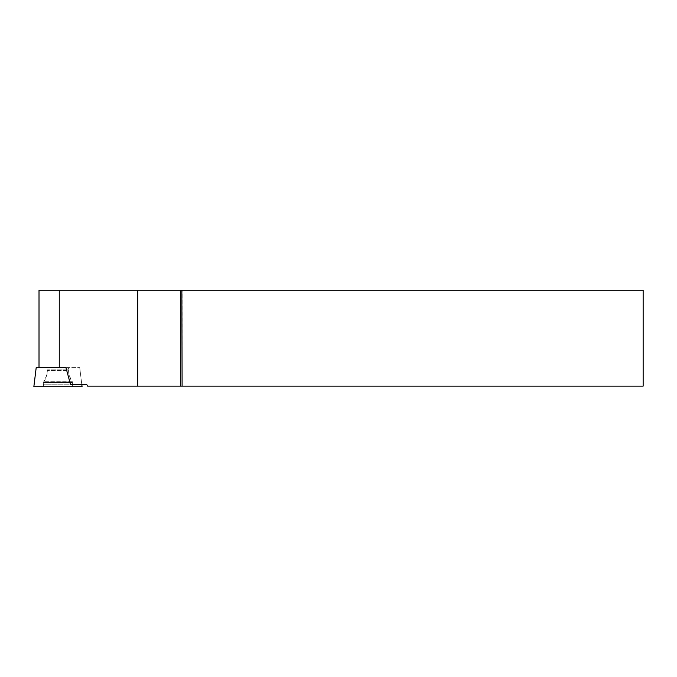 <?xml version="1.0" encoding="UTF-8"?>
<svg xmlns="http://www.w3.org/2000/svg" width="677" height="677" viewBox="0 0 677 677"><rect width="100%" height="100%" fill="white"/><g stroke="black" fill="none" stroke-linecap="round" stroke-linejoin="round"><path stroke-width="0.51" stroke-dasharray="3.38 2.54" d="M82.069 386.719L33.85 386.719M47.602 386.719L72.617 386.719L47.602 386.719M50.462 367.586L68.572 367.586L50.462 367.586M36.203 367.586L79.725 367.586L59.263 367.577L59.263 290.281L137.727 290.281L137.727 386.118L87.621 386.118L86.893 384.764L70.594 384.764L65.923 367.577M137.727 386.118L643.15 386.118L643.15 290.281L182.096 290.281L182.096 386.118M70.594 384.764L81.832 384.764L70.594 384.764M72.557 384.764L72.16 381.024L43.76 381.024C46.129 377.664 47.322 373.932 47.356 369.82L47.356 370.471C47.322 374.593 46.121 378.333 43.743 381.701L43.303 386.719L72.617 386.719L72.447 382.488L43.48 382.488L72.447 382.488L72.177 381.701L43.743 381.701L72.177 381.701C69.807 378.333 68.605 374.593 68.572 370.471L47.356 370.471L68.572 370.471L68.572 367.586L47.356 367.577L68.572 367.577L68.572 369.82L47.356 369.82L68.572 369.82C68.597 373.932 69.799 377.664 72.16 381.024L43.76 381.024L43.497 381.803L72.431 381.803L43.497 381.803L43.362 384.764L72.557 384.764L43.362 384.764M137.727 290.281L182.096 290.281M59.263 290.281L39.012 290.281M39.012 367.577L59.263 367.577M180.319 290.281L180.319 386.118M79.725 367.586L81.832 384.764L79.725 367.577"/><path stroke-width="1.02" d="M182.096 386.118L181.859 290.281L643.15 290.281L643.15 386.118L137.727 386.118L137.727 290.281L39.012 290.281L39.012 367.577L65.923 367.577L36.203 367.586L33.85 386.719L82.069 386.719L81.832 384.764M65.923 367.577L70.594 384.764L86.893 384.764L87.621 386.118L137.727 386.118M137.727 290.281L181.859 290.281M36.693 386.719L43.303 386.719M59.263 367.577L59.263 290.281M180.319 386.118L180.319 290.281"/></g></svg>
